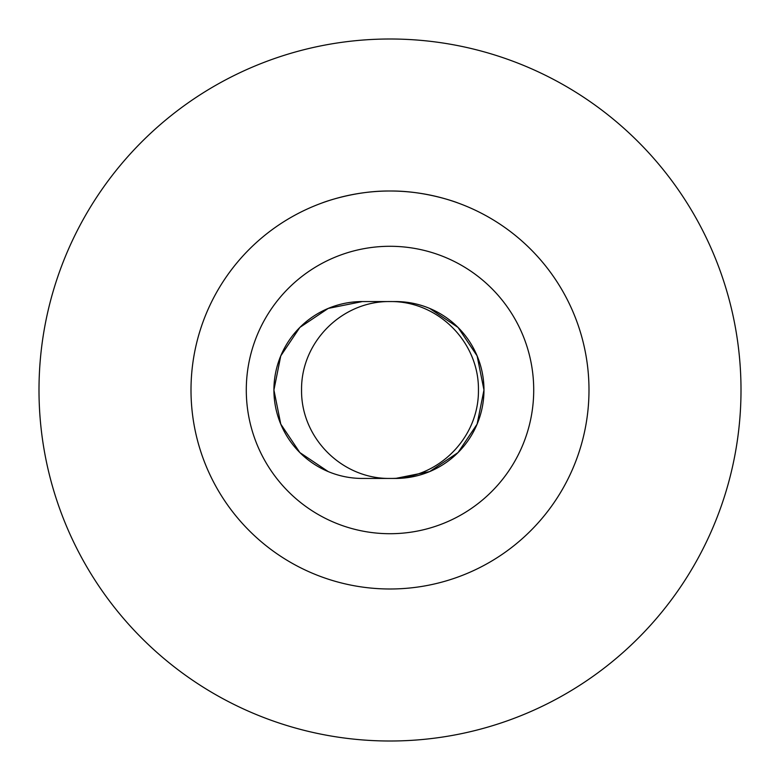 <?xml version="1.0" encoding="UTF-8"?>
<svg xmlns="http://www.w3.org/2000/svg" width="780" height="780" viewBox="0 0 780 780"><rect width="100%" height="100%" fill="white"/><g stroke="black" fill="none" stroke-linecap="round" stroke-linejoin="round"><path stroke-width="1.17" d="M362.359 301.558L395.528 301.558A88.442 88.442 0 0 1 483.97 390A88.442 88.442 0 0 1 395.528 478.442L362.359 478.442A88.442 88.442 0 0 1 273.916 390A88.442 88.442 0 0 1 362.359 301.558L328.234 308.412L299.851 327.434L280.771 355.875L273.916 390L280.771 424.125L299.851 452.566L328.224 471.588M395.528 478.442L429.653 471.588M429.663 471.588L458.035 452.566L477.116 424.125L483.97 390L477.116 355.875L458.035 327.434L429.663 308.412M533.715 390A143.715 143.715 0 0 1 318.142 514.459A143.715 143.715 0 0 1 318.142 265.541A143.715 143.715 0 0 1 533.715 390M390 191.012C426.572 190.603 458.747 203.19 457.987 202.985C458.747 203.19 426.572 190.603 390 191.012C353.428 190.603 321.253 203.19 322.013 202.985C321.253 203.19 353.428 190.603 390 191.012M588.988 390A198.988 198.988 0 0 1 290.501 562.331A198.988 198.988 0 0 1 290.501 217.669A198.988 198.988 0 0 1 588.988 390M390 39A351 351 0 0 0 80.681 555.906A351 351 0 0 0 682.412 584.161A351 351 0 0 0 390 39M390 301.558C437.863 300.885 479.056 341.913 478.442 390C479.056 438.087 437.863 479.115 390 478.442C342.137 479.115 300.944 438.087 301.558 390C300.944 341.913 342.137 300.885 390 301.558"/></g></svg>
